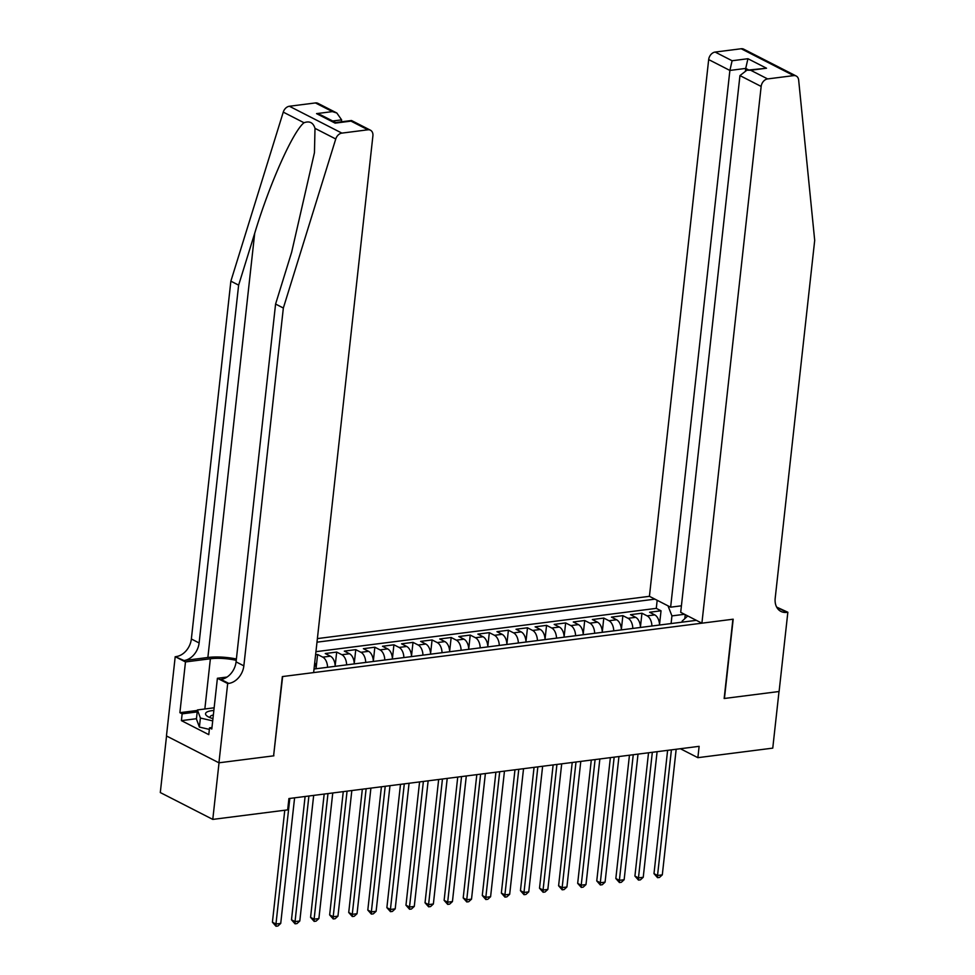 <?xml version="1.0" encoding="UTF-8"?>
<svg xmlns="http://www.w3.org/2000/svg" width="975" height="975" viewBox="0 0 975 975"><rect width="100%" height="100%" fill="white"/><g stroke="black" fill="none" stroke-linecap="round" stroke-linejoin="round"><path stroke-width="1.46" d="M681.415 605.804L670.629 607.181L649.423 596.322L317.399 638.588M166.542 735.991L160.302 792.553L212.782 819.402L287.662 809.872L288.917 798.549L699.124 746.338L697.868 757.672L772.761 748.13L779.013 691.519L724.157 698.502L732.908 619.235L282.64 676.54L273.622 755.674M659.527 625.036A9.567 5.679 -97.3 0 0 654.761 614.896L649.594 612.251L661.038 610.801L659.514 624.585M651.897 626.011A9.567 5.679 -97.3 0 0 647.132 615.871L641.952 613.226L640.429 627.023M641.952 613.226L630.508 614.677L635.688 617.333A9.567 5.679 -97.3 0 1 640.453 627.461M621.367 629.899A9.567 5.679 -97.3 0 0 616.602 619.759L611.435 617.114L622.879 615.652L621.355 629.448M602.294 632.324A9.567 5.679 -97.3 0 0 597.529 622.184L592.349 619.539L603.793 618.077L602.282 631.873M583.208 634.749A9.567 5.679 -97.3 0 0 578.455 624.609L573.276 621.965L584.72 620.514L583.196 634.298M564.135 637.175A9.567 5.679 -97.3 0 0 559.37 627.047L554.19 624.39L565.646 622.94L564.123 636.736M545.049 639.612A9.567 5.679 -97.3 0 0 540.296 629.472L535.117 626.828L546.561 625.365L545.037 639.161M525.976 642.037A9.567 5.679 -97.3 0 0 521.211 631.898L516.031 629.253L527.487 627.79L525.964 641.587M506.89 644.463A9.567 5.679 -97.3 0 0 502.137 634.323L496.957 631.678L508.402 630.228L506.878 644.012M487.817 646.888A9.567 5.679 -97.3 0 0 483.052 636.76L477.872 634.103L489.328 632.653L487.805 646.449M468.731 649.326A9.567 5.679 -97.3 0 0 463.978 639.186L458.798 636.541L470.242 635.078L468.719 648.875M449.658 651.751A9.567 5.679 -97.3 0 0 444.893 641.611L439.713 638.966L451.169 637.504L449.646 651.3M430.572 654.176A9.567 5.679 -97.3 0 0 425.819 644.036L420.639 641.392L432.083 639.941L430.56 653.725M411.499 656.602A9.567 5.679 -97.3 0 0 406.733 646.474L401.554 643.817L413.01 642.367L411.487 656.163M392.413 659.039A9.567 5.679 -97.3 0 0 387.66 648.899L382.48 646.254L393.924 644.792L392.401 658.588M373.34 661.464A9.567 5.679 -97.3 0 0 368.574 651.324L363.395 648.68L374.851 647.217L373.327 661.013M354.254 663.89A9.567 5.679 -97.3 0 0 349.501 653.75L344.321 651.105L355.765 649.655L354.242 663.439M335.181 666.315A9.567 5.679 -97.3 0 0 330.415 656.187L325.248 653.53L336.692 652.08L335.168 665.876M315.607 654.761L317.606 654.505L316.083 668.302M314.035 669.008L696.369 620.344M654.944 599.15L316.997 642.172M661.038 610.801L656.285 608.363L315.949 651.678M317.606 654.505L322.786 657.15A9.567 5.679 82.7 0 1 327.551 667.29M336.692 652.08L341.872 654.725A9.567 5.679 82.7 0 1 346.625 664.865M355.765 649.655L360.945 652.299A9.567 5.679 82.7 0 1 365.71 662.439M374.851 647.217L380.031 649.874A9.567 5.679 82.7 0 1 384.784 660.002M393.924 644.792L399.104 647.437A9.567 5.679 82.7 0 1 403.869 657.577M413.01 642.367L418.19 645.011A9.567 5.679 82.7 0 1 422.943 655.151M432.083 639.941L437.263 642.586A9.567 5.679 82.7 0 1 442.028 652.726M451.169 637.504L456.337 640.161A9.567 5.679 82.7 0 1 461.102 650.288M470.242 635.078L475.422 637.723A9.567 5.679 82.7 0 1 480.188 647.863M489.328 632.653L494.496 635.298A9.567 5.679 82.7 0 1 499.261 645.438M508.402 630.228L513.581 632.872A9.567 5.679 82.7 0 1 518.334 643.013M527.487 627.79L532.655 630.447A9.567 5.679 82.7 0 1 537.42 640.575M546.561 625.365L551.74 628.01A9.567 5.679 82.7 0 1 556.493 638.15M565.646 622.94L570.814 625.584A9.567 5.679 82.7 0 1 575.579 635.724M584.72 620.514L589.899 623.159A9.567 5.679 82.7 0 1 594.653 633.299M603.793 618.077L608.973 620.734A9.567 5.679 82.7 0 1 613.738 630.862M622.879 615.652L628.058 618.296A9.567 5.679 82.7 0 1 632.812 628.436M687.765 615.944L682.147 621.124L682.037 622.172M684.803 618.674L685.242 614.652M684.535 614.287L671.933 615.895L668.009 605.841M671.092 623.561L671.933 615.895M273.89 755.808L219.034 762.791L212.782 819.402M680.392 748.727L697.868 757.672M656.285 608.363L657.174 600.295M316.095 668.753A9.567 5.679 -97.3 0 0 314.742 662.573M667.607 750.36L653.993 873.649L657.54 875.465L671.409 749.872M662.305 874.855L659.49 877.439L657.577 877.683L657.54 875.465L662.305 874.855L676.175 749.263M657.577 877.683L653.993 873.649M209.357 729.398L199.4 727.082L196.426 718.989L197.425 709.934L214.147 707.801M212.696 720.891L200.399 718.027L197.425 709.934M199.4 727.082L200.399 718.027M213.842 710.495A15.539 4.704 6.3 0 0 207.809 716.552A15.539 4.704 6.3 0 0 212.952 718.636M213.342 715.016A10.64 3.218 6.3 0 0 210.125 716.918A10.64 3.218 6.3 0 0 210.393 717.783M701.902 623.183L761.158 86.446L739.952 75.587L680.696 612.324L701.902 623.183L733.188 619.198L724.437 698.466L779.098 691.507L787.849 612.239L776.661 607.096M649.423 596.322L708.679 59.585A7.166 5.35 -62.9 0 1 715.15 52.065L741.195 48.75A7.166 5.35 -62.9 0 1 743.706 49.164L796.197 76.013A7.166 5.35 117.1 0 1 798.659 80.06L814.698 240.398L775.198 598.223A16.733 12.48 117.1 0 0 780.926 611.423A16.733 12.48 117.1 0 0 786.801 612.373L787.849 612.239M715.15 52.065L732.103 60.743L747.935 58.719L766.521 68.226L750.677 70.249L767.63 78.926L793.674 75.611L741.195 48.75M670.629 607.181L729.885 70.444L708.679 59.585M796.197 76.013A7.166 5.35 117.1 0 0 793.674 75.611M767.63 78.926A7.166 5.35 117.1 0 0 761.158 86.446M777.526 608.485A16.733 12.48 117.1 0 0 779.037 608.4L786.801 612.373M745.497 70.456L745.717 68.421L729.885 70.444L732.103 60.743M747.935 58.719L745.717 68.421L748.727 69.968M766.521 68.226L746.874 70.2L739.952 75.587M750.677 70.249L746.874 70.2M236.389 658.99A31.139 9.421 6.3 0 0 207.87 657.491L184.019 660.526L175.207 656.687L166.457 735.942L218.936 762.803L273.597 755.844L282.348 676.577L313.633 672.592L372.901 135.854A7.166 5.35 117.1 0 0 370.439 130.199A7.166 5.35 117.1 0 0 367.916 129.797L341.884 133.112A7.166 5.35 117.1 0 0 335.753 138.986L283.347 308.027L243.848 665.852A16.733 12.48 -62.9 0 1 228.735 683.402L227.687 683.536L218.936 762.803M283.347 308.027L275.584 304.054L291.647 252.22L314.45 152.648L314.998 128.359C313.207 122.582 309.55 120.717 304.017 122.752C292.975 131.369 269.673 183.58 254.694 233.317L238.631 285.139L199.119 642.964A16.733 12.48 -62.9 0 1 184.019 660.526M341.396 121.802L341.616 119.852L332.67 120.998M238.631 285.139L230.868 281.166L191.356 638.991A16.733 12.48 -62.9 0 1 176.256 656.553M228.735 683.402L220.972 679.429A16.733 12.48 -62.9 0 0 236.072 661.879L275.584 304.054M367.916 129.797L350.976 121.119L335.132 123.143L316.558 113.624L332.39 111.613L315.437 102.936L289.392 106.251L341.884 133.112M304.017 122.752L283.262 112.125L230.868 281.166M227.687 683.536L217.401 678.271L211.807 729.007L209.527 727.838L211.965 727.533M196.462 718.709L181.411 720.635L208.784 734.638L209.527 727.838M181.411 720.635L182.154 713.834L179.887 712.676L185.482 661.94L175.207 656.687M236.243 660.331A26.898 8.141 6.3 0 0 210.381 658.771L185.482 661.94M217.401 678.271L227.053 677.052M283.262 112.125A7.166 5.35 -62.9 0 1 289.392 106.251M315.437 102.936A7.166 5.35 -62.9 0 1 317.96 103.35L336.838 113.015L341.616 119.852M179.887 712.676L197.377 710.446M197.206 711.921L182.154 713.834M350.976 121.119L351.561 120.547L370.439 130.199M335.132 123.143L335.717 122.558L321.007 115.026L316.558 113.624M332.39 111.613L336.838 113.015M648.521 752.785L634.92 876.074L638.467 877.89L652.324 752.298M643.232 877.281L640.417 879.864L638.503 880.108L638.467 877.89L643.232 877.281L657.101 751.688M638.503 880.108L634.92 876.074M629.448 755.211L615.834 878.512L619.381 880.328L633.25 754.723M624.146 879.718L621.331 882.302L619.43 882.533L619.381 880.328L624.146 879.718L638.016 754.126M619.43 882.533L615.834 878.512M610.374 757.636L596.761 880.937L600.308 882.753L614.165 757.161M605.073 882.143L602.258 884.727L600.344 884.971L600.308 882.753L605.073 882.143L618.942 756.551M600.344 884.971L596.761 880.937M591.289 760.073L577.675 883.362L581.222 885.178L595.091 759.586M585.999 884.569L583.172 887.152L581.271 887.396L581.222 885.178L585.999 884.569L599.857 758.977M581.271 887.396L577.675 883.362M572.215 762.499L558.602 885.787L562.148 887.603L576.006 762.011M566.914 886.994L564.098 889.578L562.185 889.822L562.148 887.603L566.914 886.994L580.783 761.402M562.185 889.822L558.602 885.787M553.13 764.924L539.516 888.225L543.063 890.041L556.932 764.437M547.84 889.432L545.013 892.015L543.112 892.247L543.063 890.041L547.84 889.432L561.697 763.839M543.112 892.247L539.516 888.225M534.056 767.349L520.443 890.65L523.989 892.466L537.847 766.874M528.755 891.857L525.939 894.441L524.026 894.684L523.989 892.466L528.755 891.857L542.624 766.265M524.026 894.684L520.443 890.65M514.971 769.787L501.357 893.076L504.904 894.892L518.773 769.299M509.681 894.282L506.854 896.866L504.952 897.11L504.904 894.892L509.681 894.282L523.538 768.69M504.952 897.11L501.357 893.076M495.897 772.212L482.284 895.501L485.83 897.317L499.688 771.725M490.596 896.707L487.78 899.291L485.867 899.535L485.83 897.317L490.596 896.707L504.465 771.115M485.867 899.535L482.284 895.501M476.812 774.638L463.198 897.938L466.745 899.754L480.614 774.15M471.522 899.145L468.695 901.729L466.793 901.96L466.745 899.754L471.522 899.145L485.379 773.553M466.793 901.96L463.198 897.938M457.738 777.063L444.125 900.364L447.671 902.18L461.541 776.588M452.437 901.57L449.621 904.154L447.708 904.398L447.671 902.18L452.437 901.57L466.306 775.978M447.708 904.398L444.125 900.364M438.653 779.5L425.039 902.789L428.586 904.605L442.455 779.013M433.363 903.996L430.536 906.579L428.634 906.823L428.586 904.605L433.363 903.996L447.22 778.403M428.634 906.823L425.039 902.789M419.579 781.926L405.966 905.214L409.512 907.03L423.382 781.438M414.278 906.421L411.462 909.005L409.549 909.248L409.512 907.03L414.278 906.421L428.147 780.829M409.549 909.248L405.966 905.214M400.493 784.351L386.88 907.652L390.427 909.468L404.296 783.863M395.204 908.858L392.377 911.442L390.475 911.674L390.427 909.468L395.204 908.858L409.061 783.266M390.475 911.674L386.88 907.652M381.42 786.776L367.807 910.077L371.353 911.893L385.222 786.301M376.118 911.284L373.303 913.868L371.39 914.111L371.353 911.893L376.118 911.284L389.988 785.692M371.39 914.111L367.807 910.077M362.334 789.214L348.721 912.503L352.268 914.318L366.137 788.726M357.045 913.709L354.217 916.293L352.316 916.537L352.268 914.318L357.045 913.709L370.902 788.117M352.316 916.537L348.721 912.503M343.261 791.639L329.648 914.928L333.194 916.744L347.063 791.152M337.959 916.134L335.144 918.718L333.231 918.962L333.194 916.744L337.959 916.134L351.829 790.542M333.231 918.962L329.648 914.928M324.175 794.064L310.574 917.365L314.108 919.181L327.978 793.577M318.886 918.572L316.058 921.156L314.157 921.387L314.108 919.181L318.886 918.572L332.755 792.98M314.157 921.387L310.574 917.365M305.102 796.49L291.488 919.791L295.035 921.607L308.904 796.014M299.8 920.997L296.985 923.581L295.072 923.825L295.035 921.607L299.8 920.997L313.67 795.405M295.072 923.825L291.488 919.791M284.773 810.249L272.415 922.216L275.962 924.032L289.819 798.44M280.727 923.422L277.912 926.006L275.998 926.25L275.962 924.032L280.727 923.422L294.596 797.83M275.998 926.25L272.415 922.216M647.132 615.871L654.761 614.896M322.786 657.15L330.415 656.187M341.872 654.725L349.501 653.75M360.945 652.299L368.574 651.324M380.031 649.874L387.66 648.899M399.104 647.437L406.733 646.474M418.19 645.011L425.819 644.036M437.263 642.586L444.893 641.611M456.337 640.161L463.978 639.186M475.422 637.723L483.052 636.76M494.496 635.298L502.137 634.323M513.581 632.872L521.211 631.898M532.655 630.447L540.296 629.472M551.74 628.01L559.37 627.047M570.814 625.584L578.455 624.609M589.899 623.159L597.529 622.184M608.973 620.734L616.602 619.759M628.058 618.296L635.688 617.333M254.694 233.317L207.87 657.491M199.119 642.964L191.356 638.991M236.072 661.879L243.848 665.852M335.753 138.986L314.998 128.359M204.848 708.983L210.381 658.771M335.632 122.545L351.463 120.522"/></g></svg>
